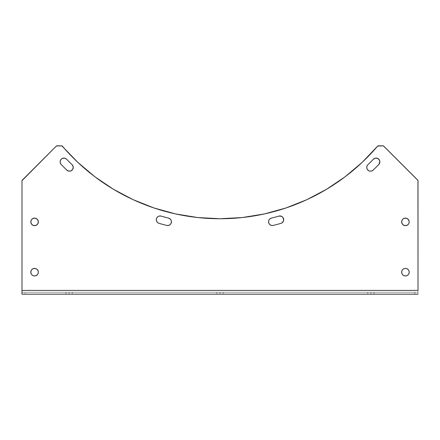 <?xml version="1.0" encoding="UTF-8"?>
<svg xmlns="http://www.w3.org/2000/svg" width="440" height="440" viewBox="0 0 440 440"><rect width="100%" height="100%" fill="white"/><g stroke="black" fill="none" stroke-linecap="round" stroke-linejoin="round"><path stroke-width="0.33" stroke-dasharray="2.2 1.65" d="M69.141 292.286L66 292.286L69.141 292.286L69.141 294.173L69.141 292.286L66 292.286L72.287 292.286L69.141 292.286L69.141 294.173L66 294.173L72.287 294.173L66 294.173L69.141 294.173L69.141 292.286L72.287 292.286L69.141 292.286M220 292.286L216.86 292.286L220 292.286L220 294.173L220 292.286L216.86 292.286L223.141 292.286L220 292.286L220 294.173L216.86 294.173L223.141 294.173L216.86 294.173L220 294.173L220 292.286L223.141 292.286L220 292.286M370.86 292.286L367.714 292.286L370.86 292.286L370.86 294.173L370.86 292.286L367.714 292.286L374 292.286L370.86 292.286L370.86 294.173L367.714 294.173L374 294.173L367.714 294.173L370.86 294.173L370.86 292.286L374 292.286L370.86 292.286M171.452 221.766A3.773 3.773 0 0 0 171.452 221.766L171.402 221.144A3.773 3.773 0 0 0 171.397 221.128M170.995 219.967L171.248 220.539A3.773 3.773 0 0 0 171.243 220.528M168.591 218.108A213.087 213.087 0 0 1 161.128 216.106A213.087 213.087 0 0 0 168.591 218.108L170.225 218.983A3.773 3.773 0 0 0 170.22 218.977L170.654 219.445M282.821 217.327A3.773 3.773 0 0 0 282.81 217.311L282.183 216.716M379.704 160.754A3.773 3.773 0 0 0 379.698 160.738L379.225 159.742M376.425 158.092A3.773 3.773 0 0 0 376.42 158.092L375.309 158.163A3.773 3.773 0 0 0 375.304 158.163M373.384 159.231L373.384 159.231A213.087 213.087 0 0 1 367.917 164.698M64.708 158.163L66.616 159.231A213.087 213.087 0 0 0 72.083 164.698L72.936 165.935A3.773 3.773 0 0 0 72.93 165.924L73.238 167.409A3.773 3.773 0 0 0 73.238 167.404M402.76 224.549A3.773 3.773 0 0 0 403.986 225.368M406.159 225.588A3.773 3.773 0 0 0 406.175 225.583L405.427 225.66A3.773 3.773 0 0 0 405.433 225.66L404.695 225.583M403.986 218.4L405.427 218.114L406.874 218.4L408.095 219.219L408.914 220.44L409.129 222.624L408.562 223.982L407.523 225.022A3.773 3.773 0 0 0 407.534 225.016M402.76 274.835A3.773 3.773 0 0 0 402.765 274.841L403.332 275.308M408.557 274.274A3.773 3.773 0 0 0 408.573 274.257L407.523 275.308A3.773 3.773 0 0 0 407.528 275.303L406.874 275.655A3.773 3.773 0 0 0 406.874 275.655L405.427 275.94L403.986 275.655M36.014 275.655L34.573 275.94L33.127 275.655A3.773 3.773 0 0 0 33.132 275.655L32.477 275.308A3.773 3.773 0 0 0 32.483 275.314L31.438 274.269A3.773 3.773 0 0 0 31.444 274.274M38.269 271.436L38.269 272.905L37.24 274.841A3.773 3.773 0 0 0 37.24 274.835L36.669 275.308M31.427 223.971A3.773 3.773 0 0 0 31.444 223.988L30.872 222.624L30.872 221.15L31.905 219.219L33.836 218.185L36.014 218.4M32.467 225.016A3.773 3.773 0 0 0 32.483 225.027L31.438 223.982M36.014 225.368A3.773 3.773 0 0 0 38.34 221.887L38.055 223.328L37.24 224.554L36.014 225.368L34.573 225.66A3.773 3.773 0 0 0 34.573 225.66L33.836 225.583A3.773 3.773 0 0 0 33.842 225.588M77.726 162.261L62.288 146.047L56.832 145.827A0.627 0.627 0 0 0 56.386 146.014L22.05 180.422L22 290.4L418 290.4L417.951 180.422L383.614 146.014A0.627 0.627 0 0 0 383.411 145.877L377.713 146.047L362.274 162.261L345.18 176.715L326.623 189.239L306.829 199.694L286.022 207.955L264.446 213.923M242.352 217.536L220 218.74L197.648 217.536L175.555 213.923L153.978 207.955L133.172 199.694L113.377 189.239M22.181 180.219A0.627 0.627 0 0 0 22 180.659L22 292.286L22 290.4L418 290.4L418 292.286L418 290.4M33.836 225.583L32.477 225.022M36.669 218.752L37.24 219.219A3.773 3.773 0 0 0 37.235 219.214M37.708 219.791L38.055 220.44M38.269 221.15L38.34 221.887M31.438 274.269L30.8 272.173L31.438 270.078L33.127 268.686L35.305 268.471M36.669 269.038L37.24 269.506A3.773 3.773 0 0 0 36.014 268.686M37.708 270.078L38.055 270.727M401.731 272.905L401.945 270.727L402.76 269.506L403.986 268.686L406.164 268.471L408.095 269.506L408.914 270.727L409.129 272.905L408.562 274.269M402.292 274.269L401.945 273.614M407.523 225.022L406.164 225.583M403.332 225.022L402.76 224.554M402.292 223.982L401.945 223.328M401.731 222.624L401.945 220.44L403.332 218.752M61.188 164.466L60.396 163.229L60.132 161.782A3.773 3.773 0 0 0 60.132 161.794M60.445 160.341L61.287 159.137L62.524 158.34M73.079 168.498L72.611 169.494A3.773 3.773 0 0 0 72.611 169.488M71.874 170.313A3.773 3.773 0 0 0 71.88 170.308L69.877 171.16L68.778 171.121A3.773 3.773 0 0 1 68.772 171.116M67.738 170.764A3.773 3.773 0 0 0 67.744 170.764L66.847 170.126M373.153 170.126L371.916 170.918L370.469 171.182L369.028 170.869L367.824 170.027A3.773 3.773 0 0 0 369.028 170.869M367.026 168.79A3.773 3.773 0 0 0 367.026 168.795L366.768 167.343L367.076 165.902M374.264 158.554L375.309 158.163M379.258 163.9L378.813 164.466M272.498 225.533L271.04 225.313M269.781 224.554L268.659 222.673L268.769 220.49M269.088 219.819L269.528 219.23A3.773 3.773 0 0 0 268.554 221.953M270.078 218.73L271.409 218.108A213.087 213.087 0 0 0 278.872 216.106A213.087 213.087 0 0 1 271.409 218.108M283.685 219.731L282.925 221.997L280.957 223.355A220.627 220.627 0 0 1 273.229 225.423A3.773 3.773 0 0 1 273.224 225.429M168.465 225.456A3.773 3.773 0 0 0 168.471 225.456L166.771 225.423A220.627 220.627 0 0 1 159.044 223.355A3.773 3.773 0 0 1 156.459 218.686L156.734 218.004M157.735 222.679L157.207 222.167M156.327 219.417L156.459 218.686M158.939 216.139L160.402 215.974A3.773 3.773 0 0 0 160.397 215.974M171.248 220.539L171.402 221.144M171.353 222.618A3.773 3.773 0 0 0 171.358 222.607L171.072 223.416A3.773 3.773 0 0 0 171.072 223.416M170.61 224.136L169.274 225.181M61.809 145.827A0.627 0.627 0 0 1 62.288 146.047A207.427 207.427 0 0 0 62.387 146.168M377.614 146.168A207.427 207.427 0 0 0 377.713 146.047A0.627 0.627 0 0 1 378.191 145.827M403.986 268.686A3.773 3.773 0 0 0 401.66 272.173M269.286 224.004A3.773 3.773 0 0 0 270.375 225M418 294.173L418 292.286L418 294.173L418 292.286L22 292.286L418 292.286L418 294.173L414.86 294.173L418 294.173M22 294.173L22 292.286L22 294.173L22 292.286L418 292.286L414.86 292.286L414.86 294.173L25.141 294.173L414.86 294.173L414.86 292.286L25.141 292.286L25.141 294.173L25.141 292.286L22 292.286L22 294.173L25.141 294.173L22 294.173M370.86 294.173L374 294.173L370.86 294.173M220 294.173L223.141 294.173L220 294.173M69.141 294.173L72.287 294.173L69.141 294.173M418 180.659A0.627 0.627 0 0 0 417.819 180.219M66 292.286L66 294.173M216.86 292.286L216.86 294.173M367.714 292.286L367.714 294.173M374 292.286L374 294.173M223.141 292.286L223.141 294.173M72.287 292.286L72.287 294.173"/><path stroke-width="0.66" d="M171.452 221.76A3.773 3.773 0 0 0 171.402 221.155L171.072 223.416L170.005 224.736L168.465 225.456L166.771 225.423A220.627 220.627 0 0 1 159.044 223.355L157.735 222.679L156.783 221.556L156.338 220.154L156.459 218.686L157.135 217.382L158.257 216.431L159.66 215.985L161.128 216.106A213.087 213.087 0 0 0 168.591 218.108A3.773 3.773 0 0 1 171.452 221.766L171.353 222.613A3.773 3.773 0 0 0 171.452 221.771A3.773 3.773 0 0 1 166.771 225.423A220.627 220.627 0 0 1 159.044 223.355L157.735 222.679M171.397 221.128A3.773 3.773 0 0 0 171.248 220.545L171.402 221.144M171.243 220.528A3.773 3.773 0 0 0 168.591 218.108L170.225 218.983L171.248 220.539M283.685 219.731A3.773 3.773 0 0 1 280.957 223.355A3.773 3.773 0 0 0 283.685 219.731L282.816 217.316L283.586 218.867L283.492 220.924L282.051 222.838L280.957 223.355A220.627 220.627 0 0 1 273.229 225.423L271.761 225.495L270.375 225L269.286 224.004L268.659 222.673L268.593 221.205L269.088 219.819L270.078 218.73L271.409 218.108A213.087 213.087 0 0 0 278.872 216.106L281.435 216.277L282.816 217.316A3.773 3.773 0 0 0 278.872 216.106A3.773 3.773 0 0 1 283.685 219.731A3.773 3.773 0 0 0 282.821 217.327M375.304 158.163A3.773 3.773 0 0 0 373.384 159.231A3.773 3.773 0 0 1 379.868 161.849A3.773 3.773 0 0 0 379.704 160.754M379.258 163.9L379.868 161.849A3.773 3.773 0 0 1 378.813 164.466A3.773 3.773 0 0 0 379.868 161.849L379.704 160.749A3.773 3.773 0 0 0 375.315 158.158L377.509 158.351L379.225 159.742L379.868 161.849L378.813 164.466A220.627 220.627 0 0 1 373.153 170.126L371.916 170.918L370.469 171.182L369.028 170.869L367.824 170.027L367.026 168.79L366.768 167.343L367.076 165.902L367.917 164.698A213.087 213.087 0 0 0 373.384 159.231L375.309 158.163M73.238 167.404A3.773 3.773 0 0 0 72.083 164.698A3.773 3.773 0 0 1 73.238 167.409L72.611 169.494L70.939 170.88L68.778 171.121L66.847 170.126A220.627 220.627 0 0 1 61.188 164.466L60.396 163.229L60.132 161.782L60.445 160.341L61.287 159.137L62.524 158.34L63.971 158.081L65.412 158.395L66.616 159.231A213.087 213.087 0 0 0 72.083 164.698L73.161 166.656L73.079 168.498M408.573 223.971A3.773 3.773 0 0 0 409.2 221.887A3.773 3.773 0 0 1 405.427 225.66A3.773 3.773 0 0 1 401.66 221.887A3.773 3.773 0 0 0 402.76 224.549M406.175 225.583A3.773 3.773 0 0 0 407.517 225.027L405.427 225.66L403.986 225.368A3.773 3.773 0 0 0 406.159 225.588M407.534 225.016A3.773 3.773 0 0 0 408.557 223.988L407.523 225.022M408.562 274.269L407.523 275.308L406.164 275.869L404.695 275.869L403.332 275.308L402.292 274.269L401.731 272.905L401.731 271.436L402.292 270.078L403.332 269.038L404.695 268.471L406.164 268.471L407.523 269.038L408.562 270.078L409.129 271.436L409.129 272.905L408.562 274.269A3.773 3.773 0 0 0 409.2 272.173A3.773 3.773 0 0 1 405.427 275.94A3.773 3.773 0 0 1 401.66 272.173A3.773 3.773 0 0 0 408.557 274.274M33.825 268.471A3.773 3.773 0 0 0 31.427 274.257L30.872 272.905L31.086 270.727L31.905 269.506L33.127 268.686L35.305 268.471L36.669 269.038L38.055 270.727L38.34 272.173A3.773 3.773 0 0 1 34.573 275.94A3.773 3.773 0 0 1 30.8 272.173A3.773 3.773 0 0 1 34.573 268.4A3.773 3.773 0 0 1 38.34 272.173L38.055 273.614L37.24 274.841A3.773 3.773 0 0 0 37.24 269.511L37.708 270.078M31.444 274.274A3.773 3.773 0 0 0 37.235 274.841L35.305 275.869L33.836 275.869L32.477 275.308L31.438 274.269M32.483 225.027A3.773 3.773 0 0 0 33.825 225.583L31.905 224.554L30.872 222.624L31.086 220.44L31.905 219.219L33.836 218.185L36.014 218.4L37.708 219.791L38.34 221.887A3.773 3.773 0 0 1 34.573 225.66A3.773 3.773 0 0 1 30.8 221.887A3.773 3.773 0 0 0 31.427 223.971M31.444 223.988A3.773 3.773 0 0 0 32.467 225.016M33.842 225.588A3.773 3.773 0 0 0 36.014 225.368L33.836 225.583M418 290.4L418 180.659L418 290.4L22 290.4L22 180.659L22 290.4L418 290.4L417.951 180.422L383.411 145.877L377.713 146.047L362.274 162.261L345.18 176.715L326.623 189.239L306.829 199.694L286.022 207.955L264.446 213.923L242.352 217.536L220 218.74L197.648 217.536L175.555 213.923L153.978 207.955L133.172 199.694L113.377 189.239L94.82 176.715L77.726 162.261L61.809 145.827L56.386 146.014L22 180.659A0.627 0.627 0 0 1 22.181 180.219L56.386 146.014L22.181 180.219M404.695 225.583L402.76 224.554L401.731 222.624L401.945 220.44L402.76 219.219L403.986 218.4L406.164 218.185L408.095 219.219L409.129 221.15L409.129 222.624L408.562 223.982M383.168 145.827L378.191 145.827L383.168 145.827A0.627 0.627 0 0 1 383.614 146.014L417.819 180.219L383.411 145.877A0.627 0.627 0 0 0 383.405 145.877M264.446 213.923L242.352 217.536M113.377 189.239L94.82 176.715L77.726 162.261M56.832 145.827L56.386 146.014A0.627 0.627 0 0 1 56.832 145.827L61.809 145.827L56.832 145.827M157.207 222.167L156.492 220.88L156.327 219.417M156.734 218.004L157.652 216.849L158.939 216.139M160.402 215.974L161.128 216.106A3.773 3.773 0 0 0 156.459 218.686M170.654 219.445L170.995 219.967M169.285 225.181A3.773 3.773 0 0 0 171.066 223.421L170.61 224.136M169.274 225.181L168.465 225.456A3.773 3.773 0 0 0 169.268 225.187M282.183 216.716L280.599 216.024L278.872 216.106A213.087 213.087 0 0 1 271.409 218.108A3.773 3.773 0 0 0 268.659 222.673A3.773 3.773 0 0 0 273.229 225.423A220.627 220.627 0 0 0 280.957 223.355A220.627 220.627 0 0 1 273.229 225.423L272.498 225.533M271.046 225.313L269.781 224.554M268.769 220.49L269.088 219.819M271.409 218.108A3.773 3.773 0 0 0 269.528 219.23L270.078 218.73M367.824 170.027L367.026 168.79A3.773 3.773 0 0 0 367.824 170.027M367.076 165.902L367.917 164.698A3.773 3.773 0 0 0 367.026 168.79M371.212 171.121A3.773 3.773 0 0 0 373.153 170.126A220.627 220.627 0 0 0 378.813 164.466A220.627 220.627 0 0 1 373.153 170.126A3.773 3.773 0 0 1 367.824 170.027A3.773 3.773 0 0 1 367.917 164.698A213.087 213.087 0 0 0 373.384 159.231L374.264 158.554M376.425 158.092L378.472 158.917L379.225 159.742M72.611 169.494L71.874 170.308A3.773 3.773 0 0 0 73.238 167.415A3.773 3.773 0 0 1 66.847 170.126A220.627 220.627 0 0 1 61.188 164.466A3.773 3.773 0 0 1 61.287 159.137A3.773 3.773 0 0 1 66.616 159.231A3.773 3.773 0 0 0 60.813 159.687M60.803 159.709A3.773 3.773 0 0 0 60.132 161.772L60.445 160.341M62.524 158.34L64.708 158.163M71.874 170.313A3.773 3.773 0 0 1 68.783 171.121L67.738 170.764A3.773 3.773 0 0 0 68.772 171.116M403.332 218.752L403.986 218.4M403.986 225.368L403.332 225.022M402.76 224.554L402.292 223.982M401.945 223.328L401.731 222.624M403.986 275.655L403.332 275.308M402.76 274.841L402.292 274.269M401.945 273.614L401.731 272.905M35.305 268.471L36.669 269.038M38.055 270.727L38.269 271.436M36.669 275.308L36.014 275.655M36.014 218.4L36.669 218.752M31.427 219.802A3.773 3.773 0 0 0 30.8 221.887A3.773 3.773 0 0 1 34.573 218.114A3.773 3.773 0 0 1 38.34 221.887A3.773 3.773 0 0 0 37.24 219.225L37.708 219.791M38.055 220.44L38.269 221.15M38.34 221.887L37.708 223.982L36.014 225.368M62.387 146.168A207.427 207.427 0 0 0 113.311 189.2M113.443 189.282A207.427 207.427 0 0 0 133.05 199.639M133.293 199.749A207.427 207.427 0 0 0 153.868 207.917M154.088 207.994A207.427 207.427 0 0 0 175.439 213.901M175.67 213.95A207.427 207.427 0 0 0 197.593 217.531M197.698 217.542A207.427 207.427 0 0 0 219.956 218.74M220.044 218.74A207.427 207.427 0 0 0 242.303 217.542M242.407 217.531A207.427 207.427 0 0 0 264.33 213.95M264.561 213.901A207.427 207.427 0 0 0 285.912 207.994M286.132 207.917A207.427 207.427 0 0 0 306.708 199.749M306.95 199.639A207.427 207.427 0 0 0 326.557 189.282M326.689 189.2A207.427 207.427 0 0 0 377.614 146.168M378.191 145.827A0.627 0.627 0 0 0 377.713 146.047A207.427 207.427 0 0 1 62.288 146.047A0.627 0.627 0 0 0 61.809 145.827M37.235 219.214A3.773 3.773 0 0 0 32.483 218.746M32.472 218.757A3.773 3.773 0 0 0 31.444 219.78M36.014 268.686A3.773 3.773 0 0 0 33.842 268.471M401.66 272.173A3.773 3.773 0 0 1 405.427 268.4A3.773 3.773 0 0 1 409.2 272.173A3.773 3.773 0 0 0 406.175 268.471M406.159 268.471A3.773 3.773 0 0 0 403.986 268.686M402.76 219.225A3.773 3.773 0 0 0 401.66 221.887A3.773 3.773 0 0 1 405.427 218.114A3.773 3.773 0 0 1 409.2 221.887A3.773 3.773 0 0 0 408.573 219.802M408.557 219.78A3.773 3.773 0 0 0 407.528 218.757M407.517 218.746A3.773 3.773 0 0 0 402.765 219.214M60.132 161.794A3.773 3.773 0 0 0 61.188 164.466A220.627 220.627 0 0 0 66.847 170.126A3.773 3.773 0 0 0 67.738 170.764M66.616 159.231A213.087 213.087 0 0 0 72.083 164.698A213.087 213.087 0 0 1 66.616 159.231M66.847 170.126A220.627 220.627 0 0 1 61.188 164.466M369.028 170.869A3.773 3.773 0 0 0 370.458 171.182M370.475 171.182A3.773 3.773 0 0 0 371.195 171.121M373.384 159.231A213.087 213.087 0 0 1 367.917 164.698M378.813 164.466A220.627 220.627 0 0 1 373.153 170.126M268.554 221.953A3.773 3.773 0 0 0 268.906 223.366M268.912 223.377A3.773 3.773 0 0 0 269.286 224.004M270.375 225A3.773 3.773 0 0 0 273.224 225.429M166.771 225.423A220.627 220.627 0 0 1 159.044 223.355A3.773 3.773 0 0 1 156.459 218.686A3.773 3.773 0 0 1 161.128 216.106A213.087 213.087 0 0 0 168.591 218.108M166.777 225.429A3.773 3.773 0 0 0 168.465 225.456M171.072 223.416A3.773 3.773 0 0 0 171.353 222.618M22 290.4L22 294.173L418 294.173L22 294.173L22 290.4M417.819 180.219A0.627 0.627 0 0 1 418 180.659"/></g></svg>
